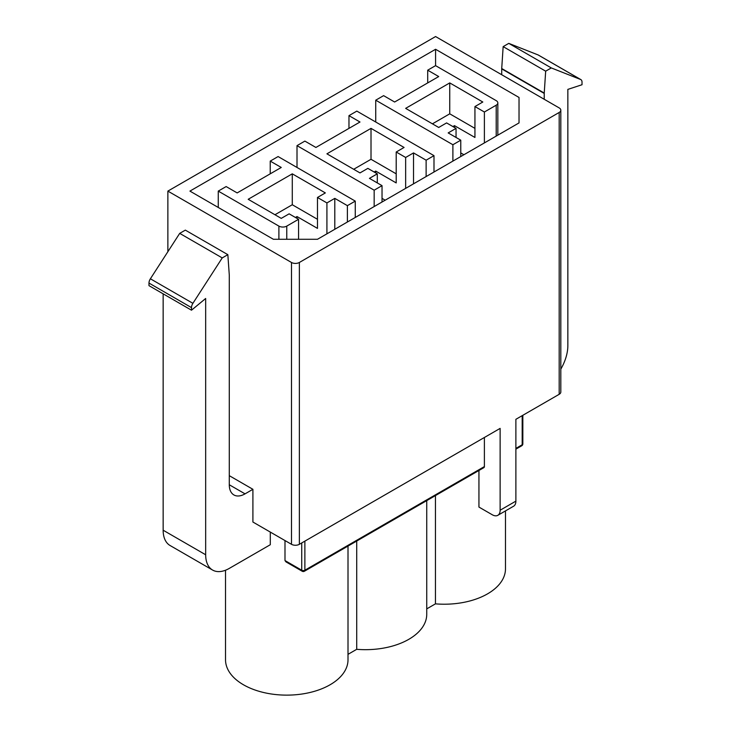 <?xml version="1.0" encoding="UTF-8"?>
<svg xmlns="http://www.w3.org/2000/svg" width="731" height="731" viewBox="0 0 731 731"><rect width="100%" height="100%" fill="white"/><g stroke="black" fill="none" stroke-linecap="round" stroke-linejoin="round"><path stroke-width="1.1" d="M317.473 239.284L519.028 122.918L519.028 97.461L435.575 49.279L189.923 191.102L273.385 239.284L317.473 239.284M435.575 65.644L427.699 70.185L438.719 76.554L394.63 102.011L383.611 95.642L375.734 100.193L452.891 144.738L460.768 140.188L448.167 132.923L456.043 128.373L446.595 122.918L438.719 127.468L405.65 108.371L449.748 82.914L482.816 102.011L474.94 106.552L484.388 112.007L496.203 105.191A5.565 3.216 0 0 0 497.829 102.916A5.565 3.216 0 0 0 496.203 100.64L435.575 65.644L435.575 49.279M519.028 97.461L519.028 122.918M299.363 262.475L559.188 112.464A5.565 3.216 0 0 0 560.814 110.189A5.565 3.216 0 0 0 559.188 107.914L435.575 36.55L167.874 191.102L291.486 262.475A5.565 3.216 0 0 0 299.363 262.475L299.363 544.312L500.132 428.393L500.132 510.22A11.139 6.433 60 0 1 497.829 515.318A11.139 6.433 60 0 1 492.265 514.761L478.942 507.076L478.942 470.472M229.287 475.671L252.908 489.304L252.908 522.035L291.486 544.312L291.486 262.475M167.874 251.692L167.874 191.102M348.011 546.075L348.011 659.773A61.24 35.353 180 0 1 310.2 692.44A61.24 35.353 180 0 1 243.46 684.773A61.24 35.353 180 0 1 225.523 659.773L225.523 570.226M505.477 510.896L505.477 568.855A61.24 35.353 180 0 1 435.457 603.852L435.457 495.581M426.74 500.616L426.74 614.314A61.24 35.353 180 0 1 356.719 649.311L356.719 541.041M284.989 560.558L301.729 570.217A2.23 1.288 120 0 0 302.186 571.24L285.94 561.856L284.989 560.558L284.989 540.556M270.296 532.077L270.296 544.723L229.287 568.398A33.407 19.289 120 0 1 212.584 570.052L170.067 545.509A33.407 19.289 120 0 1 163.15 530.213L163.15 293.835M560.814 110.189L560.814 392.026A5.565 3.216 180 0 1 559.188 394.301L559.188 112.464M497.829 515.318L513.573 506.227A11.139 6.433 60 0 0 515.885 501.128L515.885 419.302L559.188 394.301M299.363 544.312A5.565 3.216 180 0 1 291.486 544.312M375.734 100.193L375.734 122.013M452.891 144.738L452.891 161.103M460.768 140.188L460.768 156.553M427.699 70.185L427.699 82.914M449.748 82.914L449.748 113.826L432.423 123.831M474.94 128.373L449.748 113.826M454.472 127.468L454.472 125.65L474.94 137.465L474.94 106.552M484.388 142.92L484.388 112.007M460.768 152.925L463.92 154.734M456.043 137.465L456.043 128.373M452.9 126.554L454.472 125.65M413.527 183.828L413.527 152.916L426.127 160.19L433.995 155.648L356.838 111.103L348.97 115.644L359.99 122.013L315.902 147.461L304.873 141.101L297.005 145.643L297.005 167.463M297.005 145.643L374.162 190.197L374.162 206.562M374.162 190.197L382.03 185.647L382.03 202.012M382.03 185.647L369.438 178.373L377.306 173.832L367.857 168.377L359.99 172.918L326.921 153.83L371.01 128.373L404.079 147.461L396.202 152.011L405.65 157.467L413.527 152.916M426.127 160.19L426.127 176.555M433.995 155.648L433.995 172.013M348.97 115.644L348.97 128.373M371.01 128.373L371.01 159.285L353.694 169.281M396.202 173.832L371.01 159.285M375.734 172.918L375.734 171.1L396.202 182.924L396.202 152.011M334.798 229.287L334.798 198.375L347.389 205.649L355.266 201.107L278.109 156.553L270.232 161.103L281.252 167.463L237.164 192.92L226.144 186.56L218.267 191.102L218.267 207.467M218.267 191.102L278.895 226.107A5.565 3.216 0 0 0 286.762 226.107L298.577 219.291L289.129 213.836L281.252 218.377L248.184 199.289L292.281 173.832L325.35 192.92L317.473 197.471L326.921 202.926L334.798 198.375M347.389 205.649L347.389 222.014M355.266 201.107L355.266 217.472M270.232 161.103L270.232 173.832M292.281 173.832L292.281 204.744L274.957 214.74M317.473 219.291L292.281 204.744M297.005 218.377L297.005 216.559L317.473 228.383L317.473 197.471M405.65 188.379L405.65 157.467M382.03 198.375L385.182 200.193M377.306 182.924L377.306 173.832M326.921 233.838L326.921 202.926M298.577 239.284L298.577 219.291M374.162 172.013L375.734 171.1M295.425 217.472L297.005 216.559M435.457 603.852L426.74 608.877M356.719 649.311L348.011 654.336M560.814 369.137A33.407 19.289 120 0 0 567.85 345.662L567.85 89.383L582.022 84.732L582.022 82.155A5.565 3.216 120 0 0 580.871 79.606A5.565 3.216 120 0 0 580.615 79.487L551.293 67.928L545.673 71.172L544.239 93.065A5.565 3.216 120 0 0 544.23 93.431L544.23 99.279M538.583 55.209A5.565 3.216 120 0 0 538.354 55.053A5.565 3.216 120 0 0 538.098 54.935L508.776 43.376L503.156 46.62L501.722 68.522A5.565 3.216 120 0 0 501.713 68.888L501.713 74.736M551.293 67.928L508.776 43.376M545.673 71.172L503.156 46.62M252.908 489.304L245.04 493.854A22.268 12.856 -60 0 1 233.902 494.951A22.268 12.856 -60 0 1 229.287 484.763L229.287 275.258A5.565 3.216 120 0 0 229.278 274.911L227.844 254.671L185.327 230.128L179.707 233.372L150.385 278.785A5.565 3.216 120 0 0 148.978 283.071L148.978 285.657L191.495 310.2L205.667 298.486L205.667 554.765A33.407 19.289 120 0 0 212.584 570.052M227.844 254.671L222.224 257.915L179.707 233.372M222.224 257.915L192.902 303.328A5.565 3.216 120 0 0 191.495 307.623L191.495 310.2M304.873 541.123L304.873 570.217L484.388 466.579L484.388 437.485M484.388 466.579A2.23 1.288 60 0 1 483.931 467.593L304.416 571.24A2.23 1.288 60 0 0 304.873 570.217A2.23 1.288 180 0 1 301.729 570.217L301.729 542.941M515.885 448.395L522.181 444.759L522.181 415.665M515.885 501.128L500.132 510.22M496.203 136.103L496.203 105.191M278.895 239.284L278.895 226.107M286.762 226.107L286.762 239.284M580.615 79.487L538.098 54.935M544.239 93.065L501.722 68.522M544.23 93.431L501.713 68.888M245.04 493.854L229.287 484.763M192.902 303.328L150.385 278.785M191.495 307.623L148.978 283.071M205.667 554.765L163.15 530.213M522.181 444.759A2.23 1.288 60 0 1 521.724 445.782A2.23 2.23 0 0 0 522.839 443.845A2.23 1.288 180 0 1 522.181 444.759M580.871 79.606L538.354 55.053M497.829 102.916L497.829 135.162M302.186 571.24A2.23 2.23 0 0 0 304.416 571.24M515.885 449.145L521.724 445.782M522.839 443.845L522.839 415.29"/></g></svg>
